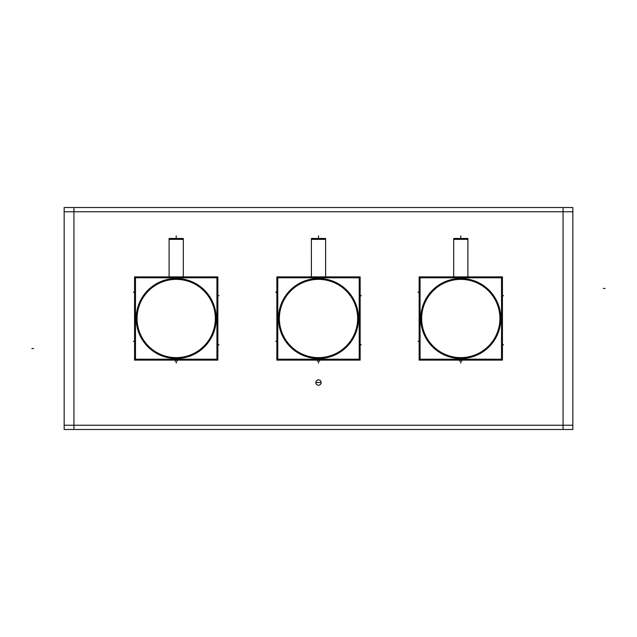 <?xml version="1.0" encoding="UTF-8"?>
<svg xmlns="http://www.w3.org/2000/svg" width="637" height="637" viewBox="0 0 637 637"><rect width="100%" height="100%" fill="white"/><g stroke="black" fill="none" stroke-linecap="round" stroke-linejoin="round"><path stroke-width="0.96" d="M467.892 276.88L467.892 238.525L453.679 238.525L453.679 276.88L453.679 239.353L467.908 239.353L467.908 276.88L467.908 239.353L453.679 239.353L467.908 239.353L467.908 276.88L467.908 238.525L467.908 276.88M454.651 238.461A0.892 0.884 90 0 0 454.579 238.461A0.892 0.892 0 0 0 454.237 238.525L454.563 238.461A0.892 0.884 90 0 0 454.245 238.525M466.937 238.461A0.892 0.884 90 0 1 467.001 238.461A0.892 0.892 0 0 1 467.351 238.525L467.017 238.461A0.892 0.884 90 0 1 467.335 238.525M325.603 276.88L325.603 238.525L311.382 238.525L311.382 276.88L311.382 239.353L325.618 239.353L325.618 276.88L325.618 239.353L311.382 239.353L325.618 239.353L325.618 276.88L325.618 238.525L325.618 276.88M312.353 238.461A0.892 0.884 90 0 0 312.289 238.461A0.892 0.892 0 0 0 311.947 238.525L312.273 238.461A0.892 0.884 90 0 0 311.955 238.525M324.647 238.461A0.892 0.884 90 0 1 324.711 238.461A0.892 0.892 0 0 1 325.053 238.525L324.727 238.461A0.892 0.884 90 0 1 325.045 238.525M176.21 358.52A40.02 40.02 0 0 1 136.191 318.5A40.02 40.02 0 0 1 176.21 278.48M183.313 276.88L183.313 238.525L169.092 238.525L169.092 276.88L169.092 239.353L183.321 239.353L183.321 276.88L183.321 239.353L169.092 239.353L183.321 239.353L183.321 276.88L183.321 238.525L183.321 276.88M170.063 238.461A0.892 0.884 90 0 0 169.999 238.461A0.892 0.892 0 0 0 169.649 238.525L169.983 238.461A0.892 0.884 90 0 0 169.665 238.525M182.349 238.461A0.892 0.884 90 0 1 182.421 238.461A0.892 0.892 0 0 1 182.763 238.525L182.437 238.461A0.892 0.884 90 0 1 182.755 238.525M73.94 207.511L73.94 429.489M572.846 211.779L64.154 211.779M563.06 429.489L563.06 207.511M64.154 425.221L572.846 425.221M64.154 429.489L64.154 207.511L572.846 207.511L572.846 429.489L64.154 429.489M318.667 379.867A2.667 2.667 0 0 0 315.833 382.534A2.667 2.667 0 0 0 318.667 385.194M318.333 385.194A2.667 2.667 0 0 0 321.167 382.534A2.667 2.667 0 0 0 318.333 379.867M420.07 359.196L420.07 277.804L501.518 277.804L501.518 359.196L420.07 359.196M458.282 278.56A40.02 40.02 0 0 1 500.809 318.5A40.02 40.02 0 0 1 458.282 358.44M463.306 358.44A40.02 40.02 0 0 1 420.77 318.5A40.02 40.02 0 0 1 463.306 278.56M502.442 360.12L419.146 360.12L419.146 276.88L502.442 276.88L502.442 360.12M453.679 276.88L453.679 238.525L453.687 276.88M467.263 238.461L454.316 238.461M454.635 238.461L454.635 238.461A0.892 0.892 -90 0 0 454.571 238.461A0.892 0.892 -90 0 1 454.635 238.461L466.945 238.461A0.892 0.892 90 0 1 467.351 238.525L467.017 238.461A0.892 0.892 0 0 1 467.351 238.525A0.892 0.892 0 0 0 467.017 238.461L466.945 238.461A0.892 0.892 90 0 1 467.351 238.525M277.78 359.196L277.78 277.804L359.22 277.804L359.22 359.196L277.78 359.196M315.984 278.56A40.02 40.02 0 0 1 358.52 318.5A40.02 40.02 0 0 1 315.984 358.44M321.016 358.44A40.02 40.02 0 0 1 278.48 318.5A40.02 40.02 0 0 1 321.016 278.56M360.152 360.12L276.848 360.12L276.848 276.88L360.152 276.88L360.152 360.12M311.382 276.88L311.382 238.525L311.397 276.88M324.974 238.461L312.026 238.461M312.345 238.461L312.345 238.461A0.892 0.892 -90 0 0 312.281 238.461A0.892 0.892 -90 0 1 312.345 238.461L324.655 238.461A0.892 0.892 90 0 1 325.053 238.525L324.727 238.461A0.892 0.892 0 0 1 325.053 238.525A0.892 0.892 0 0 0 324.727 238.461L324.655 238.461A0.892 0.892 90 0 1 325.053 238.525M135.482 359.196L135.482 277.804L216.93 277.804L216.93 359.196L135.482 359.196M173.694 278.56A40.02 40.02 0 0 1 216.23 318.5A40.02 40.02 0 0 1 173.694 358.44M178.718 358.44A40.02 40.02 0 0 1 136.191 318.5A40.02 40.02 0 0 1 178.718 278.56M217.854 360.12L134.558 360.12L134.558 276.88L217.854 276.88L217.854 360.12M169.092 276.88L169.092 238.525L169.108 276.88M182.684 238.461L169.737 238.461M170.055 238.461L170.055 238.461A0.892 0.892 -90 0 0 169.991 238.461A0.892 0.892 -90 0 1 170.055 238.461L182.365 238.461A0.892 0.892 90 0 1 182.763 238.525L182.437 238.461A0.892 0.892 0 0 1 182.763 238.525A0.892 0.892 0 0 0 182.437 238.461L182.365 238.461A0.892 0.892 90 0 1 182.763 238.525M316.366 382.534L320.634 382.534M31.85 348.558L33.626 348.558M605.15 288.442L603.374 288.442M460.79 279.372A39.128 39.128 0 0 1 499.926 318.5A39.128 39.128 0 0 1 460.79 357.628A39.128 39.128 0 0 1 421.662 318.5A39.128 39.128 0 0 1 460.79 279.372A39.128 39.128 0 0 1 499.926 318.5A39.128 39.128 0 0 1 460.79 357.628A39.128 39.128 0 0 1 421.662 318.5A39.128 39.128 0 0 1 460.79 279.372A39.128 39.128 0 0 1 499.926 318.5A39.128 39.128 0 0 1 460.79 357.628A39.128 39.128 0 0 1 421.662 318.5A39.128 39.128 0 0 1 460.79 279.372M503.556 344.904L502.442 344.259L503.556 344.904M417.991 292.072L419.146 292.741L417.991 292.072M459.747 361.243L459.747 360.12M417.991 341.496L419.146 340.835L417.991 341.496M503.556 295.528L502.442 296.165L503.556 295.528M461.833 361.219L461.833 360.12M460.79 235.841L460.79 237.617L460.79 235.841M460.79 361.362L460.79 363.146L460.79 361.362M318.5 279.372A39.128 39.128 0 0 1 357.628 318.5A39.128 39.128 0 0 1 318.5 357.628A39.128 39.128 0 0 1 279.372 318.5A39.128 39.128 0 0 1 318.5 279.372A39.128 39.128 0 0 1 357.628 318.5A39.128 39.128 0 0 1 318.5 357.628A39.128 39.128 0 0 1 279.372 318.5A39.128 39.128 0 0 1 318.5 279.372A39.128 39.128 0 0 1 357.628 318.5A39.128 39.128 0 0 1 318.5 357.628A39.128 39.128 0 0 1 279.372 318.5A39.128 39.128 0 0 1 318.5 279.372M361.267 344.904L360.152 344.259L361.267 344.904M275.694 292.072L276.848 292.741L275.694 292.072M317.457 361.243L317.457 360.12M275.694 341.496L276.848 340.835L275.694 341.496M361.267 295.528L360.152 296.165L361.267 295.528M319.543 361.219L319.543 360.12M318.5 235.841L318.5 237.617L318.5 235.841M318.5 361.362L318.5 363.146L318.5 361.362M176.21 279.372A39.128 39.128 0 0 1 215.338 318.5A39.128 39.128 0 0 1 176.21 357.628A39.128 39.128 0 0 1 137.074 318.5A39.128 39.128 0 0 1 176.21 279.372A39.128 39.128 0 0 1 215.338 318.5A39.128 39.128 0 0 1 176.21 357.628A39.128 39.128 0 0 1 137.074 318.5A39.128 39.128 0 0 1 176.21 279.372A39.128 39.128 0 0 1 215.338 318.5A39.128 39.128 0 0 1 176.21 357.628A39.128 39.128 0 0 1 137.074 318.5A39.128 39.128 0 0 1 176.21 279.372M218.969 344.904L217.854 344.259L218.969 344.904M133.404 292.072L134.558 292.741L133.404 292.072M175.167 361.243L175.167 360.12M133.404 341.496L134.558 340.835L133.404 341.496M218.969 295.528L217.854 296.165L218.969 295.528M177.253 361.219L177.253 360.12M176.21 235.841L176.21 237.617L176.21 235.841M176.21 361.362L176.21 363.146L176.21 361.362"/></g></svg>
